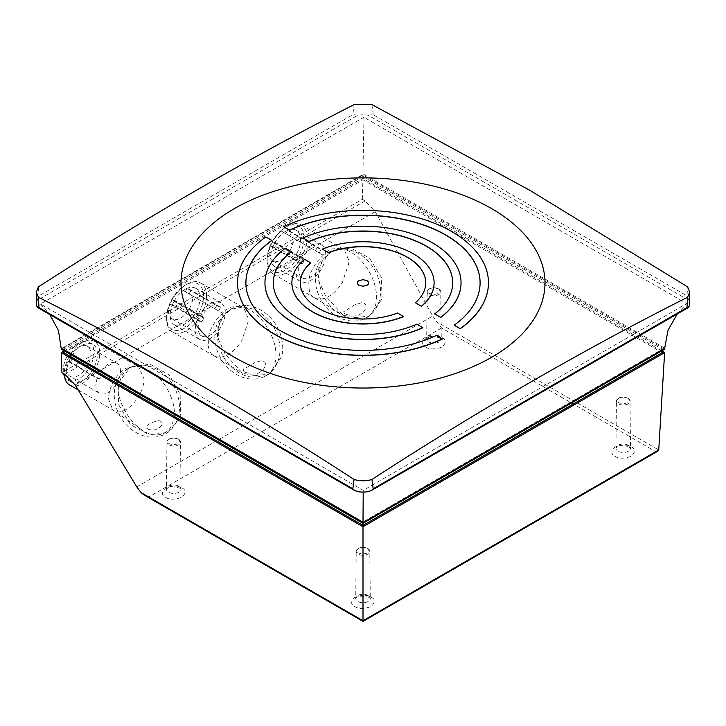 <?xml version="1.0" encoding="UTF-8"?>
<svg xmlns="http://www.w3.org/2000/svg" width="726" height="726" viewBox="0 0 726 726"><rect width="100%" height="100%" fill="white"/><g stroke="black" fill="none" stroke-linecap="round" stroke-linejoin="round"><path stroke-width="0.54" stroke-dasharray="3.63 2.72" d="M128.039 368.527A37.634 30.728 60 0 0 120.244 416.488A37.634 30.728 60 0 0 165.673 433.721A37.634 30.728 60 0 0 173.469 385.76A37.634 30.728 60 0 0 128.039 368.527L130.762 366.957L118.665 382.357L118.547 404.436L130.462 424.61L149.792 435.074L168.405 432.142L180.248 417.495L180.847 395.525L169.33 375.115L150.155 364.18L130.762 366.957M170.746 396.26C176.2 409.373 175.501 420.681 168.65 430.182C160.246 436.889 150.817 436.462 140.363 428.903C133.248 423.703 127.821 416.842 124.073 408.302C112.512 391.35 120.462 361.04 141.516 367.238C155.046 371.903 164.793 381.577 170.746 396.26M97.239 378.282L98.963 378.636A2.296 1.325 120 0 0 101.123 377.03A2.296 1.325 120 0 0 101.023 374.571A2.296 1.325 120 0 0 100.787 374.48L99.072 374.117A17.351 10.019 -60 0 1 116.886 363.263A17.351 10.019 -60 0 1 116.886 383.301A17.351 10.019 -60 0 1 99.535 393.32A17.351 10.019 -60 0 1 97.239 378.282L67.663 361.212A17.351 10.019 -60 0 0 69.959 376.25L99.535 393.32M69.959 376.25A17.351 10.019 -60 0 0 87.32 366.231A17.351 10.019 -60 0 0 87.32 346.193A17.351 10.019 -60 0 0 69.496 357.047L99.072 374.117M98.963 378.636L69.387 361.566L67.663 361.212M69.387 361.566A2.296 1.325 120 0 0 71.556 359.96A2.296 1.325 120 0 0 71.447 357.491A2.296 1.325 120 0 0 71.221 357.401L100.787 374.48M69.496 357.047L71.221 357.401M64.496 376.349A21.744 12.56 120 0 0 67.763 380.052A21.744 12.56 120 0 0 89.516 367.501A21.744 12.56 120 0 0 89.516 342.391A21.744 12.56 120 0 0 78.644 343.462A21.744 12.56 120 0 0 63.616 373.681M82.038 345.431A21.744 12.56 -60 0 1 92.91 344.351A21.744 12.56 -60 0 1 92.91 369.461A21.744 12.56 -60 0 1 71.166 382.012A21.744 12.56 -60 0 1 67.836 364.588A21.744 12.56 -60 0 1 82.038 345.431M69.496 384.916A25.092 14.484 120 0 0 94.589 370.423A25.092 14.484 120 0 0 94.589 341.456A25.092 14.484 120 0 0 82.038 342.699A25.092 14.484 120 0 0 64.305 374.081M78.136 389.907L113.619 410.39L112.73 409.791L108.501 398.855C108.637 393.447 110.198 387.875 113.192 382.157C117.158 375.505 121.124 371.213 126.17 368.164L136.47 366.04L138.711 366.929L143.902 378.446C144.755 395.443 124.527 417.895 113.773 410.471M147.523 428.712C148.676 429.837 152.387 430.091 152.95 430.073L155.818 429.665L160.092 427.242L161.508 425.282L161.898 423.013C161.317 421.334 159.974 420.563 157.878 420.708L152.079 422.505C148.857 424.12 147.024 425.391 146.579 426.325C146.08 427.478 146.398 428.276 147.523 428.712M36.3 303.441A20.41 11.779 180 0 1 36.962 300.464L357.836 115.207A20.41 11.779 180 0 1 368.164 115.207L689.038 300.464A20.41 11.779 180 0 1 689.7 303.441M689.038 300.464L686.977 295.863L687.64 286.888M368.164 115.207L373.173 114.69L686.977 295.863M357.836 115.207L352.836 114.626L354.07 104.617M371.93 104.617L373.173 114.69M36.962 300.464L39.013 295.809L352.836 114.626M38.36 286.888L39.013 295.809M189.232 289.175L218.807 306.245A17.143 9.901 120 0 1 220.477 307.697L190.911 290.627A17.143 9.901 120 0 0 189.232 289.175A17.143 9.901 120 0 0 187.145 288.449L185.266 291.707L211.103 306.635A17.143 9.901 120 0 0 201.429 316.563L171.853 299.484L173.804 299.938A1.252 0.726 -60 0 1 173.922 299.983A1.252 0.726 -60 0 1 174.022 301.245L173.006 303.504L202.581 320.583A1.252 0.726 -60 0 1 201.347 321.545L171.772 304.475L169.82 304.022A17.143 9.901 120 0 0 172.089 318.877A17.143 9.901 120 0 0 185.702 313.85A17.143 9.901 120 0 0 192.753 296.036L222.328 313.106L192.753 296.036M211.103 306.635L181.536 289.556A17.143 9.901 120 0 0 171.853 299.484M185.266 291.707L181.536 289.556M218.807 306.245A17.143 9.901 120 0 0 216.72 305.528L187.145 288.449M169.82 304.022L199.387 321.092A17.143 9.901 120 0 0 201.665 335.947A17.143 9.901 120 0 0 215.277 330.92A17.143 9.901 120 0 0 222.328 313.106M289.774 231.131L319.349 248.201A17.143 9.901 120 0 1 321.019 249.653L291.453 232.574A17.143 9.901 120 0 0 289.774 231.131A17.143 9.901 120 0 0 287.687 230.405L285.808 233.663L311.645 248.582A17.143 9.901 120 0 0 301.971 258.51L272.395 241.44L274.346 241.894A1.252 0.726 -60 0 1 274.464 241.94A1.252 0.726 -60 0 1 274.564 243.192L273.548 245.461L303.123 262.531A1.252 0.726 -60 0 1 301.889 263.493L272.314 246.423L270.362 245.969A17.143 9.901 120 0 0 272.631 260.825A17.143 9.901 120 0 0 286.244 255.797A17.143 9.901 120 0 0 293.295 237.992L322.87 255.062L293.295 237.992M311.645 248.582L282.078 231.512A17.143 9.901 120 0 0 272.395 241.44M285.808 233.663L282.078 231.512M319.349 248.201A17.143 9.901 120 0 0 317.262 247.475L287.687 230.405M270.362 245.969L299.938 263.048A17.143 9.901 120 0 0 302.207 277.904A17.143 9.901 120 0 0 315.819 272.876A17.143 9.901 120 0 0 322.87 255.062M434.665 314.086A89.688 51.782 0 0 0 452.688 282.959A89.688 51.782 0 0 0 452.688 282.868M303.114 238.137A98.046 56.61 180 0 1 406.188 232.138A98.046 56.61 180 0 1 461.046 282.868M415.336 302.923A62.735 36.218 0 0 0 425.735 282.959A62.735 36.218 0 0 0 425.735 282.868M322.389 249.263A71.103 41.046 180 0 1 395.851 246.55A71.103 41.046 180 0 1 434.103 282.868M300.265 282.868A62.735 36.218 0 0 0 300.265 282.959A62.735 36.218 0 0 0 333.288 314.857A62.735 36.218 0 0 0 397.594 313.169L403.611 316.645M291.897 282.868A71.103 41.046 180 0 1 304.639 259.509L310.664 262.984M273.312 282.868A89.688 51.782 0 0 0 273.312 282.959A89.688 51.782 0 0 0 322.952 329.286A89.688 51.782 0 0 0 416.924 324.331L422.886 327.78M264.954 282.868A98.046 56.61 180 0 1 285.372 248.383L291.335 251.822M237.538 282.868A125.462 72.437 180 0 1 265.861 237.112L271.805 240.551M245.905 282.868A117.095 67.609 0 0 0 245.905 282.959A117.095 67.609 0 0 0 312.452 343.933A117.095 67.609 0 0 0 436.453 335.603L442.397 339.042M454.195 325.366A117.095 67.609 0 0 0 480.095 282.959A117.095 67.609 0 0 0 480.095 282.868M283.603 226.875A125.462 72.437 180 0 1 416.688 217.491A125.462 72.437 180 0 1 488.462 282.868M173.804 299.938L203.38 317.008L201.429 316.563M189.023 293.885L190.911 290.627M171.772 304.475A1.252 0.726 120 0 0 173.006 303.504M214.832 308.786L216.72 305.528M220.477 307.697L218.599 310.955M199.387 321.092L201.347 321.545M274.346 241.894L303.922 258.964L301.971 258.51M289.565 235.832L291.453 232.574M272.314 246.423A1.252 0.726 120 0 0 273.548 245.461M315.374 250.733L317.262 247.475M321.019 249.653L319.141 252.911M299.938 263.048L301.889 263.493M203.38 317.008A1.252 0.726 -60 0 1 203.498 317.062A1.252 0.726 -60 0 1 203.598 318.315L174.022 301.245M303.922 258.964A1.252 0.726 -60 0 1 304.04 259.01A1.252 0.726 -60 0 1 304.14 260.262L274.564 243.192M202.581 320.583L203.598 318.315M303.123 262.531L304.14 260.262M310.773 245.796A21.136 12.197 -60 0 1 321.346 244.753A21.136 12.197 -60 0 1 321.346 269.146A21.136 12.197 -60 0 1 300.21 281.352A21.136 12.197 -60 0 1 296.97 264.418A21.136 12.197 -60 0 1 310.773 245.796M210.231 303.84A21.136 12.197 -60 0 1 220.804 302.796A21.136 12.197 -60 0 1 220.804 327.199A21.136 12.197 -60 0 1 199.668 339.396A21.136 12.197 -60 0 1 196.428 322.462A21.136 12.197 -60 0 1 210.231 303.84M363.944 117.222L40.456 303.985L363.236 490.34L686.723 303.577L363.944 117.222L362.955 173.931L664.635 348.108M285.645 231.285A21.136 12.197 120 0 0 271.833 249.907A21.136 12.197 120 0 0 275.072 266.841A21.136 12.197 120 0 0 296.208 254.635A21.136 12.197 120 0 0 296.208 230.233A21.136 12.197 120 0 0 285.645 231.285M185.094 289.329A21.136 12.197 120 0 0 171.291 307.951A21.136 12.197 120 0 0 174.53 324.885A21.136 12.197 120 0 0 195.666 312.688A21.136 12.197 120 0 0 195.666 288.286A21.136 12.197 120 0 0 185.094 289.329M40.456 303.985L49.858 314.576M363.209 492.065L363.236 490.34M677.231 313.95L686.723 303.577M61.311 348.607L362.936 174.467L362.955 173.931M367.202 548.23C368.055 548.429 368.636 549.237 368.944 550.662C369.235 551.27 368.654 552.078 367.202 553.085L363 554.092L358.798 553.085C357.945 552.894 357.364 552.087 357.056 550.662C356.765 550.054 357.346 549.246 358.798 548.23L363 547.232L367.202 548.23M627.436 397.993C628.289 398.184 628.87 398.991 629.179 400.416C629.469 401.033 628.888 401.841 627.436 402.848L623.226 403.856L619.024 402.848C618.171 402.649 617.59 401.841 617.282 400.416C616.991 399.808 617.572 399.001 619.024 397.993L623.226 396.986L627.436 397.993M438.177 288.721C439.03 288.921 439.611 289.728 439.92 291.153C440.21 291.761 439.629 292.569 438.177 293.576L433.976 294.584L429.765 293.576C428.912 293.386 428.331 292.578 428.022 291.153C427.732 290.545 428.313 289.728 429.765 288.721L433.976 287.723L438.177 288.721M177.943 438.967C178.805 439.157 179.376 439.974 179.685 441.39C179.984 442.007 179.404 442.815 177.943 443.822L173.741 444.829L169.539 443.822C168.686 443.631 168.105 442.815 167.797 441.39C167.506 440.782 168.087 439.974 169.539 438.967L173.741 437.959L177.943 438.967M304.121 237.865A26.136 15.092 120 0 0 285.645 227.193A26.136 15.092 120 0 0 267.159 259.209A26.136 15.092 120 0 0 285.645 269.881A26.136 15.092 120 0 0 304.121 237.865M203.579 295.918A26.136 15.092 120 0 0 185.094 285.245A26.136 15.092 120 0 0 166.617 317.253A26.136 15.092 120 0 0 185.094 327.925A26.136 15.092 120 0 0 203.579 295.918M362.936 174.467L362.936 175.02L61.311 349.17M664.626 349.197L362.936 175.02M307.08 237.865A28.232 16.299 120 0 0 301.236 224.942A28.232 16.299 120 0 0 287.124 226.34A28.232 16.299 120 0 0 287.115 226.34A28.232 16.299 120 0 0 267.159 260.915A28.232 16.299 120 0 0 273.003 273.838A28.232 16.299 120 0 0 294.756 266.279A28.232 16.299 120 0 0 307.08 237.865M206.538 295.918A28.232 16.299 120 0 0 200.694 282.995A28.232 16.299 120 0 0 186.573 284.392L186.573 284.392A28.232 16.299 120 0 0 166.617 318.968A28.232 16.299 120 0 0 172.461 331.891A28.232 16.299 120 0 0 194.214 324.322A28.232 16.299 120 0 0 206.538 295.918M363 176.418L63.734 349.197L363 521.976L662.266 349.197L363 176.418L363 179.839L662.266 352.618M340.921 248.129L331.492 249.009L325.992 252.185L316.563 262.195L313.033 268.257C310.129 273.058 308.741 277.895 308.859 282.75L308.967 286.743C309.049 291.988 310.755 295.582 314.095 297.542L315.084 298.114C319.041 299.784 323.596 299.23 328.742 296.471C333.951 293.34 338.507 288.63 342.4 282.35L348.634 263.847L348.707 261.895L348.616 259.799L344.442 250.134L340.839 248.11L343.625 248.927L331.274 251.187L318.759 263.602A37.634 30.728 60 0 0 325.366 306.281A37.634 30.728 60 0 0 363.644 319.15A37.634 30.728 60 0 0 366.757 317.625A37.634 30.728 60 0 0 369.643 315.683A37.634 30.728 60 0 0 377.638 276.107A37.634 30.728 60 0 0 343.979 249.045C368.245 256.587 387.294 297.878 369.643 315.683L363.644 319.15L343.062 315.202L325.693 296.063L318.895 281.016L318.759 263.602M315.084 298.114L343.062 315.202M346.003 314.367L353.29 316.1L357.192 315.61C356.03 316.609 364.18 312.325 363.472 311.917L365.477 308.922L365.986 305.918C366.004 304.258 364.497 303.196 361.466 302.724L354.869 304.784L343.933 311.554C343.57 310.474 344.16 313.686 344.632 313.532L346.003 314.367M240.37 306.181L230.95 307.053L225.45 310.229L216.012 320.248L212.491 326.31C209.587 331.11 208.199 335.938 208.317 340.803L208.426 344.796C208.507 350.032 210.213 353.635 213.553 355.595L214.542 356.167C218.499 357.827 223.054 357.283 228.2 354.515C233.409 351.393 237.965 346.683 241.858 340.394L248.092 321.89L248.074 317.852L243.9 308.178L240.297 306.154L243.083 306.98L230.732 309.24L218.217 321.645A37.634 30.728 60 0 0 224.824 364.334A37.634 30.728 60 0 0 263.102 377.193A37.634 30.728 60 0 0 266.215 375.669A37.634 30.728 60 0 0 269.092 373.736A37.634 30.728 60 0 0 277.096 334.151A37.634 30.728 60 0 0 243.437 307.089C267.703 314.63 286.752 355.931 269.092 373.736L263.102 377.193L242.52 373.255L225.151 354.106L218.354 339.069L218.217 321.645M214.542 356.167L242.52 373.255M245.461 372.42L252.748 374.153L256.65 373.654C255.488 374.661 263.638 370.369 262.93 369.961L264.936 366.975L265.444 363.962C265.462 362.31 263.955 361.249 260.924 360.768L254.327 362.828L243.382 369.607C243.029 368.518 243.618 371.739 244.081 371.576L245.461 372.42M662.266 349.197L662.266 350.567M363 521.976L363 523.346M63.734 349.197L63.734 350.567M63.734 352.618L363 179.839M363 620.739L655.787 451.636L441.589 327.97L436.725 321.818L658.736 449.993M657.874 451.136L655.787 451.636M136.769 486.883L432.714 316.028L375.26 211.711L365.133 200.902L362.319 199.278L61.928 372.71M63.734 351.184L362.936 178.433L662.266 351.248M362.319 199.278L362.936 178.433M144.202 495.059L148.803 497.011L363 620.676M321.482 262.022L318.097 278.466L322.271 295.409L333.37 310.202L348.28 318.387L369.489 316.046L382.112 298.849L381.322 277.296L369.371 257.984L350.594 247.956L331.846 250.86L321.482 262.022M246.159 305.519A37.634 30.728 60 0 0 231.304 308.904A37.634 30.728 60 0 0 218.717 344.959A37.634 30.728 60 0 0 247.738 376.431L268.947 374.099L281.57 356.902A37.634 30.728 60 0 0 246.159 305.519M432.714 316.028L436.725 321.818M75.159 384.971L375.26 211.711M357.836 491.674L36.962 306.426M689.038 306.426L368.164 491.674M367.792 548.566A6.779 3.911 180 0 1 369.779 551.315A6.779 3.911 180 0 1 363 555.254A6.779 3.911 180 0 1 356.221 551.315A6.779 3.911 180 0 1 360.423 547.713A6.779 3.911 180 0 1 367.792 548.566M628.026 398.329A6.779 3.911 180 0 1 630.014 401.07A6.779 3.911 180 0 1 623.226 405.008A6.779 3.911 180 0 1 616.447 401.07A6.779 3.911 180 0 1 620.657 397.476A6.779 3.911 180 0 1 628.026 398.329M438.767 289.057A6.779 3.911 180 0 1 440.755 291.807A6.779 3.911 180 0 1 433.966 295.745A6.779 3.911 180 0 1 427.187 291.807A6.779 3.911 180 0 1 431.398 288.204A6.779 3.911 180 0 1 438.767 289.057M178.542 439.303A6.779 3.911 180 0 1 180.52 442.043A6.779 3.911 180 0 1 173.741 445.991A6.779 3.911 180 0 1 166.962 442.043A6.779 3.911 180 0 1 171.164 438.45A6.779 3.911 180 0 1 178.542 439.303M368.155 595.52A7.287 4.211 0 0 0 360.232 594.603A7.287 4.211 0 0 0 355.713 598.469A7.287 4.211 0 0 0 363 602.707A7.287 4.211 0 0 0 370.287 598.469A7.287 4.211 0 0 0 368.155 595.52M628.38 445.283A7.287 4.211 0 0 0 620.458 444.366A7.287 4.211 0 0 0 615.947 448.223A7.287 4.211 0 0 0 623.226 452.461A7.287 4.211 0 0 0 630.513 448.223A7.287 4.211 0 0 0 628.38 445.283M439.121 336.011A7.287 4.211 0 0 0 431.208 335.094A7.287 4.211 0 0 0 426.688 338.96A7.287 4.211 0 0 0 433.976 343.189A7.287 4.211 0 0 0 441.254 338.96A7.287 4.211 0 0 0 439.121 336.011M178.895 486.257A7.287 4.211 0 0 0 170.973 485.34A7.287 4.211 0 0 0 166.454 489.206A7.287 4.211 0 0 0 173.741 493.435A7.287 4.211 0 0 0 181.028 489.206A7.287 4.211 0 0 0 178.895 486.257M371.113 597.199C375.406 599.15 375.406 602.271 371.113 606.564C363.672 609.041 358.263 609.041 354.887 606.564C350.594 604.613 350.594 601.491 354.887 597.199C362.328 594.721 367.737 594.721 371.113 597.199M631.339 446.953C635.631 448.904 635.631 452.026 631.339 456.318C623.897 458.796 618.498 458.796 615.122 456.318C610.829 454.376 610.829 451.254 615.122 446.953C622.563 444.475 627.963 444.475 631.339 446.953M442.08 337.69C446.372 339.641 446.372 342.763 442.08 347.055C434.638 349.533 429.238 349.533 425.863 347.055C421.57 345.104 421.57 341.982 425.863 337.69C433.304 335.212 438.704 335.212 442.08 337.69M181.854 487.936C186.146 489.878 186.146 492.999 181.854 497.292C174.412 499.778 169.004 499.778 165.637 497.292C161.335 495.35 161.335 492.228 165.637 487.936C173.069 485.449 178.478 485.449 181.854 487.936M365.133 200.902L64.741 374.335M441.589 327.97L148.803 497.011M87.32 346.193L116.886 363.263M71.447 357.491L101.023 374.571M67.763 380.052L71.166 382.012M89.516 342.391L92.91 344.351M94.589 341.456L138.711 366.929M140.363 428.903L112.712 409.818M136.47 366.04L141.516 367.238M172.089 318.877L201.665 335.947M272.631 260.825L302.207 277.904M173.922 299.983L203.498 317.062M274.464 241.94L304.04 259.01M275.072 266.841L300.21 281.352M296.208 230.233L321.346 244.753M174.53 324.885L199.668 339.396M195.666 288.286L220.804 302.796M369.779 551.315C370.287 550.898 369.561 549.863 367.619 548.194C361.657 546.188 357.854 547.232 356.221 551.315L355.704 598.542L356.348 597.825C358.127 595.819 362.347 595.683 369.017 597.407L370.296 598.542L369.779 551.315M630.014 401.07C630.513 400.661 629.796 399.618 627.854 397.948C621.883 395.942 618.08 396.986 616.447 401.07L615.938 448.296L616.583 447.588C618.361 445.582 622.581 445.437 629.251 447.162L630.522 448.296L630.014 401.07M440.755 291.807C441.254 291.389 440.537 290.355 438.595 288.685C432.623 286.679 428.821 287.723 427.187 291.807L426.679 339.033L427.324 338.316C429.102 336.31 433.322 336.174 439.992 337.899L441.263 339.033L440.755 291.807M180.52 442.043C181.028 441.635 180.302 440.591 178.369 438.921C172.398 436.925 168.595 437.959 166.962 442.043L166.445 489.27L167.098 488.562C168.868 486.556 173.097 486.42 179.758 488.135L181.037 489.27L180.52 442.043M267.159 259.209L267.159 260.915M285.645 227.193L287.115 226.34M166.617 317.253L166.617 318.968M185.094 285.245L186.573 284.392M273.003 273.838L314.612 297.86M301.236 224.942L342.844 248.964M172.461 331.891L214.07 355.912M200.694 282.995L242.293 307.016M366.757 317.625L369.489 316.046M331.274 251.187L331.846 250.86M266.215 375.669L268.947 374.099M230.732 309.24L231.304 308.904M165.673 433.721L168.405 432.142"/><path stroke-width="1.09" d="M63.616 373.681A21.744 12.56 120 0 0 64.496 376.349M64.305 374.081A25.092 14.484 120 0 0 69.496 384.916L78.136 389.907M689.7 292.17L689.7 303.441A20.41 11.779 180 0 1 689.038 306.426L687.894 307.797L371.403 490.513L373.173 488.789L371.93 479.478C365.977 481.22 360.023 481.22 354.07 479.478L352.827 488.789L39.023 307.615L38.36 297.206L36.3 292.17L38.36 286.888C143.766 218.898 249 158.141 354.07 104.617L371.93 104.617L529.617 190.176L687.64 286.888L689.7 292.17L687.64 297.206L686.977 307.615L687.894 307.797M39.023 307.615L38.106 307.797L36.962 306.426A20.41 11.779 180 0 1 36.3 303.441L36.3 292.17M371.403 490.513L368.164 491.674A20.41 11.779 180 0 1 357.836 491.674L354.597 490.513L352.827 488.789M686.977 307.615L373.173 488.789M687.64 297.206C582.234 350.404 477 411.161 371.93 479.478M491.693 208.652A181.999 105.079 180 0 1 410.108 384.453A181.999 105.079 180 0 1 187.199 255.761A181.999 105.079 180 0 1 491.693 208.652M38.36 297.206C143.875 350.467 249.109 411.225 354.07 479.478M358.989 285.273C357.619 284.465 356.085 282.169 358.989 280.635L363 279.682L367.011 280.635C368.381 281.443 369.915 283.739 367.011 285.273L363 286.235L358.989 285.273M452.688 282.868A89.688 51.782 0 0 0 402.975 236.603A89.688 51.782 0 0 0 309.076 241.576L303.114 237.965A98.046 56.61 180 0 1 406.251 231.984A98.046 56.61 180 0 1 461.046 282.786A98.046 56.61 180 0 1 440.628 317.362L434.665 313.913L440.628 317.362M461.046 282.868A98.046 56.61 180 0 1 461.046 282.959A98.046 56.61 180 0 1 440.628 317.534M425.735 282.868A62.735 36.218 0 0 0 392.648 251.033A62.735 36.218 0 0 0 328.406 252.739L322.389 249.091A71.103 41.046 180 0 1 395.924 246.404A71.103 41.046 180 0 1 434.103 282.786A71.103 41.046 180 0 1 421.361 306.236L415.336 302.76L421.361 306.236M434.103 282.868A71.103 41.046 180 0 1 434.103 282.959A71.103 41.046 180 0 1 421.361 306.399M291.897 282.868A71.103 41.046 180 0 0 291.897 282.959A71.103 41.046 180 0 0 330.076 319.34A71.103 41.046 180 0 0 403.611 316.645L397.594 312.997A62.735 36.218 180 0 1 333.288 314.685A62.735 36.218 180 0 1 300.265 282.786A62.735 36.218 180 0 1 310.664 262.812L310.664 262.984A62.735 36.218 0 0 0 300.265 282.868M264.954 282.868A98.046 56.61 180 0 0 264.954 282.959A98.046 56.61 180 0 0 319.749 333.76A98.046 56.61 180 0 0 422.886 327.78L416.924 324.159A89.688 51.782 180 0 1 322.952 329.114A89.688 51.782 180 0 1 273.312 282.786A89.688 51.782 180 0 1 291.335 251.65L291.335 251.822A89.688 51.782 0 0 0 273.312 282.868M237.538 282.868A125.462 72.437 180 0 0 237.538 282.959A125.462 72.437 180 0 0 309.249 348.407A125.462 72.437 180 0 0 442.397 339.042L436.453 335.439A117.095 67.609 180 0 1 312.452 343.77A117.095 67.609 180 0 1 245.905 282.786A117.095 67.609 180 0 1 271.805 240.379L271.805 240.551A117.095 67.609 0 0 0 245.905 282.868M488.462 282.868A125.462 72.437 180 0 1 488.462 282.959A125.462 72.437 180 0 1 460.139 328.796L454.195 325.194A117.095 67.609 180 0 0 480.095 282.786A117.095 67.609 180 0 0 413.548 221.802A117.095 67.609 180 0 0 289.547 230.133L283.603 226.703A125.462 72.437 180 0 1 416.751 217.337A125.462 72.437 180 0 1 488.462 282.786A125.462 72.437 180 0 1 460.139 328.624L454.195 325.194M480.095 282.868A117.095 67.609 0 0 0 413.484 221.956A117.095 67.609 0 0 0 289.547 230.305L283.603 226.703M309.076 241.576L303.114 237.965M309.076 241.413A89.688 51.782 180 0 1 403.048 236.458A89.688 51.782 180 0 1 452.688 282.786A89.688 51.782 180 0 1 434.665 313.913M328.406 252.739L322.389 249.091M328.406 252.566A62.735 36.218 180 0 1 392.712 250.887A62.735 36.218 180 0 1 425.735 282.786A62.735 36.218 180 0 1 415.336 302.76M403.611 316.472A71.103 41.046 180 0 1 330.076 319.168A71.103 41.046 180 0 1 291.897 282.786A71.103 41.046 180 0 1 304.639 259.336L310.664 262.812M422.886 327.608A98.046 56.61 180 0 1 319.749 333.588A98.046 56.61 180 0 1 264.954 282.786A98.046 56.61 180 0 1 285.372 248.21L291.335 251.65M442.397 338.87A125.462 72.437 180 0 1 309.249 348.235A125.462 72.437 180 0 1 237.538 282.786A125.462 72.437 180 0 1 265.861 236.948L271.805 240.379M49.858 314.576L58.47 330.629L61.311 349.17L363 523.346L664.626 349.197L664.626 348.553L363 522.693L363.209 492.065M664.626 348.553L668.002 330.257L677.231 313.95M363 522.693L363 525.388L63.734 352.618L63.734 350.567M662.266 350.567L662.266 352.618L363 525.388M363 620.739L140.989 492.555L144.202 495.059L363 621.383L657.874 451.136L658.736 449.993L363 620.739L363 526.758L61.311 352.582L61.928 372.71L64.741 374.335L75.159 384.971L136.769 486.883L140.989 492.555M61.311 352.582L63.734 351.184M662.266 351.248L664.626 352.618L363 526.758M664.626 352.618L658.736 449.993M363 522.248L61.32 348.081M38.106 307.797L354.597 490.513"/></g></svg>
